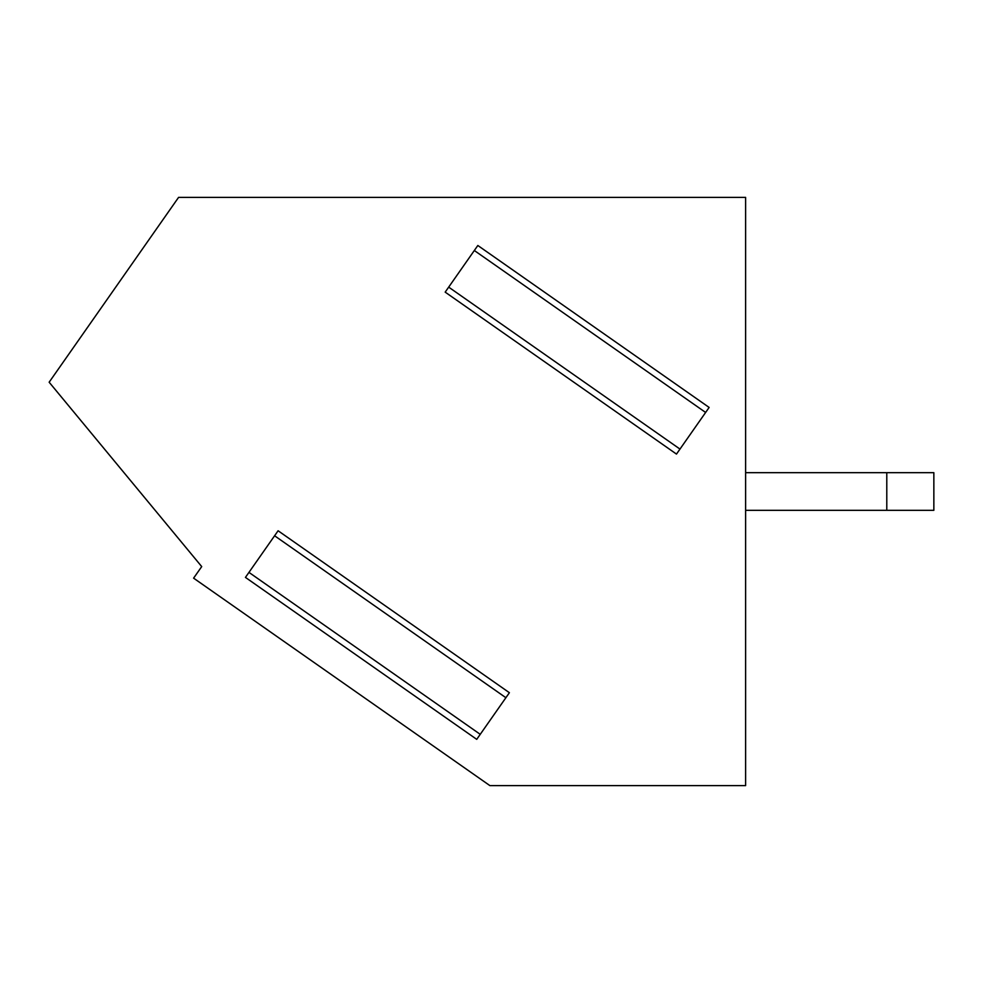 <?xml version="1.0" encoding="UTF-8"?>
<svg xmlns="http://www.w3.org/2000/svg" width="983" height="983" viewBox="0 0 983 983"><rect width="100%" height="100%" fill="white"/><g stroke="black" fill="none" stroke-linecap="round" stroke-linejoin="round"><path stroke-width="1.47" d="M178.574 197.386L745.618 197.386L745.618 785.614L489.89 785.614L193.602 578.151L201.712 566.589L49.15 382.215L178.574 197.386M886.789 510.324L933.85 510.324L933.85 472.676L886.789 472.676L886.789 510.324L745.618 510.324M745.618 472.676L886.789 472.676M709.136 407.441L676.476 454.085L445.176 292.135L477.836 245.492L709.136 407.441M509.391 692.708L476.73 739.351L245.443 577.402L278.103 530.759L509.391 692.708M705.622 412.455L474.334 250.505M679.978 449.084L448.69 287.134M505.889 697.709L274.589 535.76M480.245 734.338L248.957 572.389"/></g></svg>
